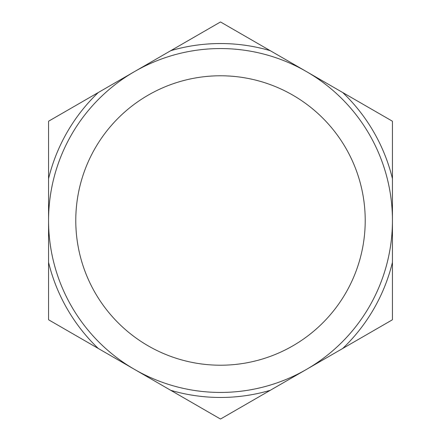 <?xml version="1.0" encoding="UTF-8"?>
<svg xmlns="http://www.w3.org/2000/svg" width="441" height="441" viewBox="0 0 441 441"><rect width="100%" height="100%" fill="white"/><g stroke="black" fill="none" stroke-linecap="round" stroke-linejoin="round"><path stroke-width="0.66" d="M220.5 392.44A171.94 171.94 0 0 0 392.44 220.5A171.94 171.94 0 0 0 220.5 48.56A171.94 171.94 0 0 0 48.56 220.5A171.94 171.94 0 0 0 220.5 392.44M220.5 365.22A144.72 144.72 0 0 0 365.22 220.5A144.72 144.72 0 0 0 220.5 75.78A144.72 144.72 0 0 0 75.78 220.5A144.72 144.72 0 0 0 220.5 365.22M170.755 390.324L220.34 418.95A198.45 198.45 0 0 0 220.66 418.95L342.696 348.489A176.957 176.957 0 0 0 392.44 262.329L392.44 178.671A176.957 176.957 0 0 0 342.696 92.511L270.245 50.676A176.957 176.957 0 0 0 170.755 50.676L98.304 92.511A176.957 176.957 0 0 0 48.56 178.671L48.56 262.329A176.957 176.957 0 0 0 98.304 348.489L170.755 390.324A176.957 176.957 0 0 0 270.245 390.324M270.245 50.676L220.66 22.05A198.45 198.45 0 0 0 220.34 22.05L170.755 50.676M48.56 262.329L48.56 319.587A198.45 198.45 0 0 0 48.719 319.863L98.304 348.489M98.304 92.511L48.719 121.137A198.45 198.45 0 0 0 48.56 121.413L48.56 178.671M392.44 178.671L392.44 121.413A198.45 198.45 0 0 0 392.281 121.137L342.696 92.511M342.696 348.489L392.281 319.863A198.45 198.45 0 0 0 392.44 319.587L392.44 262.329"/></g></svg>
